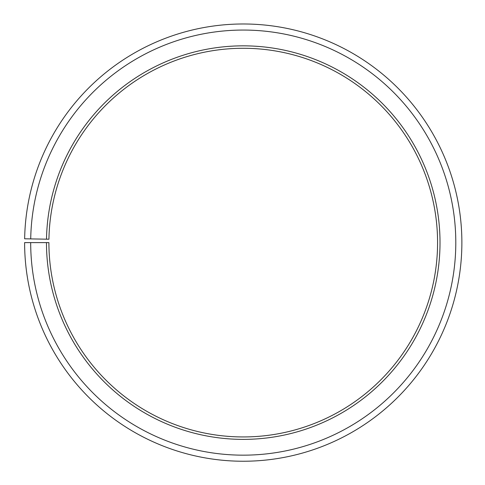 <?xml version="1.0" encoding="UTF-8"?>
<svg xmlns="http://www.w3.org/2000/svg" width="485" height="485" viewBox="0 0 485 485"><rect width="100%" height="100%" fill="white"/><g stroke="black" fill="none" stroke-linecap="round" stroke-linejoin="round"><path stroke-width="0.73" d="M48.936 239.22A194.339 194.339 0 0 1 342.361 75.454A194.339 194.339 0 0 1 339.427 411.474A194.339 194.339 0 0 1 48.906 242.609L46.475 242.609A196.764 196.764 0 0 0 340.634 413.584A196.764 196.764 0 0 0 343.604 73.362A196.764 196.764 0 0 0 46.505 239.178L48.936 239.22M30.688 242.609A212.557 212.557 0 0 0 348.448 427.303A212.557 212.557 0 0 0 351.655 59.782A212.557 212.557 0 0 0 30.719 238.899L24.644 238.796A218.632 218.632 0 0 1 354.753 54.556A218.632 218.632 0 0 1 351.455 432.584A218.632 218.632 0 0 1 24.614 242.609L46.475 242.609M30.719 238.899L46.505 239.178"/></g></svg>
